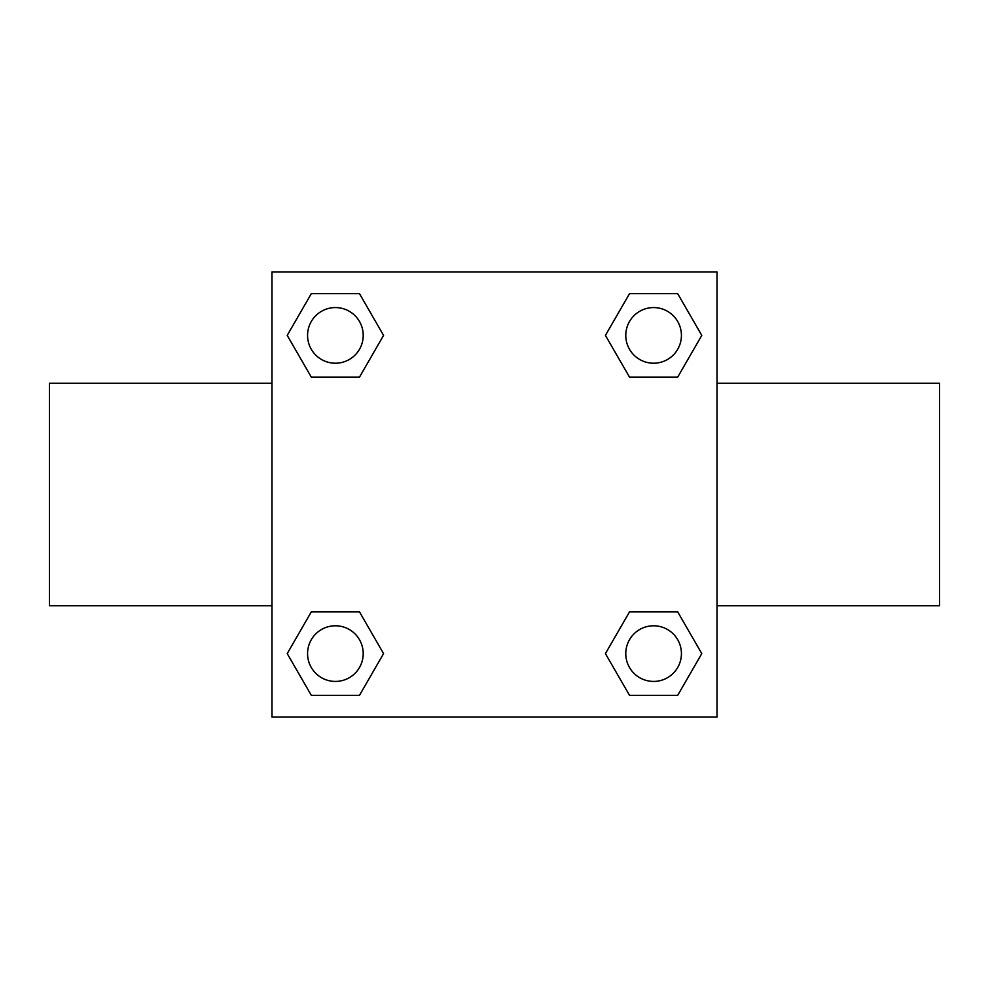 <?xml version="1.0" encoding="UTF-8"?>
<svg xmlns="http://www.w3.org/2000/svg" width="989" height="989" viewBox="0 0 989 989"><rect width="100%" height="100%" fill="white"/><g stroke="black" fill="none" stroke-linecap="round" stroke-linejoin="round"><path stroke-width="1.48" d="M359.489 377.118L311.3 377.118L287.218 335.395L311.3 293.671L359.489 293.671L383.571 335.395L359.489 377.118L311.3 377.118L347.609 377.118M347.609 611.882L359.489 611.882L383.571 653.605L359.489 695.329L311.3 695.329L287.218 653.605L311.3 611.882L359.489 611.882M641.391 377.118L629.511 377.118L605.429 335.395L629.511 293.671L677.7 293.671L701.782 335.395L677.7 377.118L629.511 377.118M629.511 611.882L677.7 611.882L701.782 653.605L677.7 695.329L629.511 695.329L605.429 653.605L629.511 611.882L677.7 611.882L641.391 611.882M717.025 605.763L939.55 605.763L939.55 383.238L717.025 383.238M271.975 383.238L49.45 383.238L49.45 605.763L271.975 605.763M271.975 271.975L717.025 271.975L717.025 717.025L271.975 717.025L271.975 271.975M677.7 695.329L629.511 695.329L677.7 695.329M681.421 653.605A27.816 27.816 0 0 0 639.698 629.511A27.816 27.816 0 0 0 639.698 677.7A27.816 27.816 0 0 0 681.421 653.605M359.489 695.329L311.3 695.329L359.489 695.329M363.21 653.605A27.816 27.816 0 0 0 321.487 629.511A27.816 27.816 0 0 0 321.487 677.7A27.816 27.816 0 0 0 363.21 653.605M629.511 293.671L677.7 293.671L629.511 293.671M681.421 335.395A27.816 27.816 0 0 0 639.698 311.3A27.816 27.816 0 0 0 639.698 359.489A27.816 27.816 0 0 0 681.421 335.395M311.3 293.671L359.489 293.671L311.3 293.671M363.21 335.395A27.816 27.816 0 0 0 321.487 311.3A27.816 27.816 0 0 0 321.487 359.489A27.816 27.816 0 0 0 363.21 335.395"/></g></svg>
